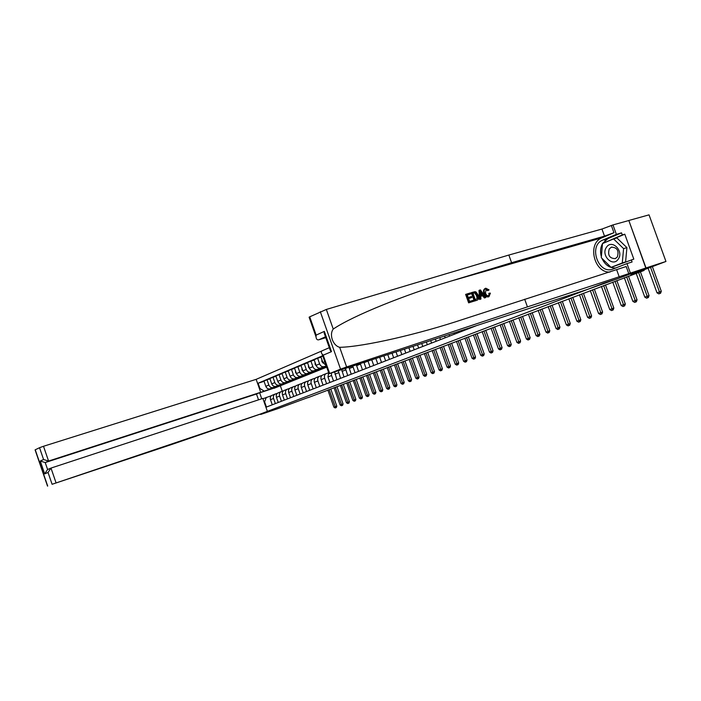 <?xml version="1.0" encoding="UTF-8"?>
<svg xmlns="http://www.w3.org/2000/svg" width="701" height="701" viewBox="0 0 701 701"><rect width="100%" height="100%" fill="white"/><g stroke="black" fill="none" stroke-linecap="round" stroke-linejoin="round"><path stroke-width="1.05" d="M322.013 350.868L256.163 379.346L43.497 446.274L48.579 461.056L45.215 462.564L47.607 469.53M628.823 220.482L645.805 268.019L618.641 278.35L646.015 267.94L628.823 220.482L649.038 214.856L665.95 261.464L630.979 274.731L644.131 270.437L643.912 269.824M309.185 317.422L309.719 316.826L316.16 335.104L324.335 331.38L331.485 351.648L323.231 355.162L329.68 373.484L329.032 373.756L587.412 289.434L618.641 278.35L603.859 283.169L259.729 414.282L272.671 409.901L52.093 484.286L169.66 445.179L272.671 409.901L260.684 414.457L278.148 408.543L307.949 397.581M646.015 267.94L665.95 261.464M644.131 270.437L307.993 397.704M475.979 325.86L266.433 407.062L264.601 401.822L264.102 402.015M259.44 388.687L259.931 388.485L258.091 383.245L264.067 381.344M322.679 355.74L258.091 383.245M262.954 398.738L271.322 395.741M275.379 403.601L273.574 398.466C273.013 396.31 273.574 394.838 275.239 394.032L277.272 393.357M281.408 401.261L279.594 396.083C279.024 393.918 279.576 392.429 281.25 391.622L283.327 390.939M287.541 398.887L285.71 393.664C285.132 391.482 285.693 389.984 287.375 389.169L289.487 388.477M293.772 396.468L291.923 391.202C291.344 389.002 291.905 387.495 293.588 386.672L295.752 385.962M300.116 394.006L298.249 388.704C297.671 386.479 298.223 384.963 299.914 384.139L302.122 383.421M306.565 391.509L304.69 386.155C304.094 383.92 304.655 382.387 306.355 381.563L308.598 380.827M313.128 388.967L311.235 383.57C310.639 381.309 311.191 379.767 312.9 378.934L315.196 378.19M319.814 386.374L317.895 380.932C317.29 378.654 317.842 377.094 319.56 376.262L321.899 375.499M326.605 383.745L324.677 378.251C324.064 375.955 324.616 374.387 326.342 373.545L328.681 372.783L327.972 376.945L331.573 375.517L331.371 373.125M326.701 367.158L276.036 387.495M272.645 388.599L259.65 392.814L261.745 398.781M280.453 386.067L282.284 391.281M326.263 365.904L323.95 366.649C322.039 367.009 320.594 366.088 319.612 363.889L317.632 358.255L321.014 357.195M326.368 366.194L320.427 368.095C318.517 368.463 317.08 367.552 316.098 365.352L314.127 359.744L317.632 358.255M321.864 367.929L317.194 369.427C315.292 369.786 313.855 368.875 312.883 366.693L310.92 361.111L314.241 360.069M322.626 367.99L313.733 370.847C311.831 371.215 310.394 370.312 309.43 368.139L307.476 362.575L310.92 361.111M323.731 367.885L321.785 368.542M315.205 370.663L310.561 372.152C308.659 372.52 307.231 371.618 306.267 369.453L304.322 363.915L307.581 362.89M315.949 370.724L307.152 373.554C305.259 373.922 303.831 373.02 302.876 370.873L300.939 365.352L304.322 363.915M317.062 370.619L315.187 371.25M308.659 373.344L304.032 374.833C302.149 375.201 300.729 374.308 299.765 372.161L297.837 366.667L301.044 365.659M309.386 373.414L300.685 376.209C298.801 376.577 297.382 375.692 296.435 373.554L294.508 368.086L297.837 366.667M310.508 373.309L308.694 373.905M302.219 375.99L297.618 377.471C295.743 377.839 294.324 376.954 293.377 374.825L291.467 369.383L294.613 368.384M302.928 376.051L294.324 378.829C292.448 379.188 291.046 378.312 290.1 376.2L288.19 370.776L291.467 369.383M304.059 375.946L302.315 376.516M295.892 378.584L291.309 380.065C289.443 380.424 288.041 379.556 287.095 377.445L285.202 372.047L288.295 371.066M296.593 378.645L288.076 381.397C286.21 381.756 284.808 380.888 283.87 378.794L281.986 373.414L285.202 372.047M297.715 378.54L296.041 379.083M289.671 381.142L285.114 382.615C283.248 382.974 281.855 382.115 280.917 380.021L279.042 374.667L282.082 373.703M290.354 381.195L281.933 383.92C280.076 384.288 278.683 383.429 277.754 381.344L275.879 376.008L279.042 374.667M291.423 381.107L289.863 381.607M283.546 383.649L279.016 385.121C277.167 385.48 275.773 384.63 274.845 382.553L272.987 377.243L275.975 376.297M279.839 385.129L282.363 384.91L284.22 383.71L275.887 386.409C274.038 386.768 272.654 385.918 271.725 383.859L269.876 378.566L272.987 377.243M285.246 383.622L283.8 384.095M277.526 386.12L273.022 387.583C271.173 387.942 269.789 387.101 268.877 385.042L267.028 379.776L269.973 378.838M278.183 386.172L269.938 388.845C268.097 389.213 266.722 388.372 265.81 386.321L263.97 381.081L267.028 379.776M279.173 386.102L277.824 386.54M271.611 388.556L259.501 392.77M326.088 365.396L322.889 362.522L320.892 356.862L322.793 356.055M463.808 330.574L463.571 329.917M458.892 332.476L458.559 331.547M454.406 334.219L453.985 333.045M449.595 336.086L449.078 334.649M445.196 337.786L444.6 336.112M440.482 339.617L439.799 337.68M436.171 341.282L435.4 339.118M431.553 343.069L430.694 340.66M427.33 344.708L426.392 342.062M422.799 346.469L421.774 343.578M418.663 348.073L417.559 344.953M414.221 349.79L413.029 346.434M410.164 351.359L408.893 347.784M405.809 353.05L404.459 349.238M401.831 354.592L400.402 350.561M397.563 356.248L396.047 351.981M393.655 357.755L392.069 353.286M389.467 359.385L387.802 354.68M385.638 360.866L383.903 355.95M381.528 362.461L379.714 357.326M377.778 363.915L375.885 358.57M373.738 365.475L371.775 359.92M370.058 366.903L368.016 361.146M366.097 368.437L363.985 362.461M362.478 369.839L360.314 363.661M358.597 371.346L356.388 364.949M355.039 372.722L352.796 366.115M351.227 374.203L348.967 367.377M347.74 375.552L345.47 368.516M343.989 377.007L341.729 369.734M340.563 378.33L338.32 370.847M336.892 379.758L334.684 372.038M333.527 381.064L331.573 375.517M329.908 382.466L327.972 376.945M323.056 385.121L321.137 379.653C320.523 377.366 321.084 375.797 322.802 374.965L326.105 373.642M316.326 387.732L314.416 382.308C313.811 380.038 314.372 378.487 316.081 377.655L319.323 376.358M309.702 390.291L307.818 384.919C307.222 382.667 307.774 381.134 309.483 380.301L312.664 379.031M303.2 392.814L301.325 387.487C300.738 385.252 301.299 383.727 302.99 382.904L306.118 381.651M296.803 395.294L294.946 390.01C294.367 387.793 294.919 386.277 296.611 385.462L299.686 384.227M290.521 397.73L288.681 392.49C288.102 390.299 288.663 388.792 290.345 387.977L293.36 386.768M284.334 400.122L282.512 394.926C281.942 392.753 282.503 391.263 284.177 390.448L287.138 389.257M278.262 402.479L276.448 397.327C275.887 395.171 276.439 393.682 278.113 392.875L281.022 391.71M259.931 388.485L264.067 391M272.277 404.792L270.49 399.684C269.929 397.546 270.481 396.074 272.146 395.268L275.011 394.12M266.301 397.397L264.601 401.822M604.621 239.549L604.963 240.496M648.092 268.238L656.995 292.816L661.297 291.292L652.359 266.617M650.546 267.309L659.466 291.94L659.825 293.535L658.835 293.885L659.825 293.535M660.561 293.281L661.297 291.292M656.995 292.816L658.835 293.885M468.636 302.85L473.578 301.29L468.636 302.85L465.622 294.402L470.415 292.913L470.765 293.885L467.304 294.99M468.592 298.582L471.799 297.513L468.557 298.503L469.6 301.43L473.236 300.317L473.578 301.29M471.755 292.51L471.317 292.694L474.314 301.106L477.074 300.212L474.761 300.922L471.755 292.51L474.971 291.677L476.075 292.01L478.257 295.147C479.195 297.732 478.809 299.423 477.074 300.212M485.732 289.338L487.563 290.687L488.299 290.38L485.837 289.268M485.337 288.374C483.594 289.276 483.085 290.994 483.821 293.526C484.908 296.129 486.476 297.242 488.518 296.856L488.947 296.681C487.029 297.014 485.583 295.857 484.61 293.202L483.821 293.526M309.719 316.826L326.333 309.456L508.847 255.041L511.59 262.7L604.507 236.141L613.962 232.706L601.975 237.797C586.947 243.291 594.045 273.267 610.036 272.041M511.59 262.7L450.121 281.338C405.529 294.586 352.892 315.722 333.247 329.058C329.006 334.622 332.852 345.549 339.687 347.319C363.88 346.846 419.487 333.895 463.615 319.183L626.195 266.529L628.771 273.644L645.805 268.019M479.449 290.196L479.002 290.389L479.58 299.485L480.939 299.029L480.027 299.301L479.449 290.196L480.413 289.907L485.793 297.531L484.89 297.811L483.287 295.454L480.702 296.234L480.939 299.029M480.711 296.321L482.551 295.761L484.444 297.995L485.793 297.531M524.681 299.204L527.432 306.889L628.771 273.644M508.847 255.041L601.949 229.043L612.972 224.925L628.613 220.578M329.68 373.484L340.555 369.138L320.304 311.708M339.687 347.319L346.618 366.956L527.432 306.889M602.527 243.554L607.96 238.585L621.542 232.863L622.286 234.931L602.974 243.361M611.526 267.221L633.809 259.125L624.793 234.204L622.286 234.931M631.329 259.905L632.083 261.981L626.957 263.594L630.374 273.031M612.972 224.925L616.372 234.344L602.799 240.075C587.867 245.639 598.601 275.405 613.235 268.956L626.957 263.594M621.542 232.863L616.372 234.344M325.781 337.68L318.841 339.775C317.194 340.187 316.256 339.205 316.02 336.839L316.16 335.104M346.618 366.956L340.555 369.138M615.741 267.984C609.625 268.185 605.016 264.969 601.931 258.327M601.37 256.741C600.012 251.974 600.38 247.602 602.474 243.633M624.793 234.204L605.498 242.309M605.498 242.292L603 243.019M324.335 331.38L324.186 333.141L325.106 335.753M331.485 351.648L330.311 350.509L329.514 348.248M323.231 355.162L322.083 354.049C320.892 352.349 321.049 351.201 322.556 350.605L329.312 347.687M486.179 289.127L485.46 292.939C486.082 294.902 487.107 295.84 488.527 295.743L489.464 293.149L488.702 293.465M484.61 293.202C483.76 290.713 484.146 289.04 485.758 288.19L489.053 289.872L488.299 290.38M489.464 293.149L490.402 293.167L488.947 296.681M480.413 292.694L480.614 295.191L482.682 294.569L480.273 291.02L480.413 292.694M480.027 299.301L479.58 299.485M483.287 295.454L482.551 295.761M484.89 297.811L484.444 297.995M481.315 292.545L480.571 292.86L481.85 294.814M475.278 299.686L477.767 298.267L477.39 295.393L475.278 292.711L472.965 293.22L475.278 299.686M474.761 300.922L474.314 301.106M476.952 300.247L476.505 300.431M477.767 298.267L477.109 298.538L476.601 295.717L477.39 295.393M475.278 292.711L474.673 292.974L476.601 295.717M474.209 292.843L474.673 292.974M472.991 293.281L473.622 293.088M470.765 293.885L467.287 294.928L468.215 297.531L471.449 296.549L471.799 297.513M469.083 302.666L466.06 294.218M258.529 399.842L256.487 394.006L260.693 392.28L48.579 461.056L43.585 459.514L39.528 447.711L35.243 449.788L47.694 486.047M260.693 392.28L256.163 379.346M267.379 411.364L262.849 398.422L50.989 468.075L56.071 482.875M39.528 447.711L43.497 446.274M256.487 394.006L45.215 462.564L40.264 461.03L43.585 459.514M52.093 484.286L48.036 472.465L50.989 468.075M48.036 472.465L44.68 473.902L47.537 469.565L50.568 468.25M636.166 273.294L644.789 297.128L649.047 295.629L640.425 271.839M638.602 272.496L647.207 296.278L647.584 297.855L646.611 298.188L647.584 297.855M648.311 297.592L649.047 295.629M644.789 297.128L646.611 298.188M624.319 277.736L632.854 301.36L637.051 299.879L628.482 276.159M626.659 276.851L635.22 300.519L635.605 302.07L634.659 302.403L635.605 302.07M636.333 301.816L637.051 299.879M632.854 301.36L634.659 302.403M612.735 282.126L621.182 305.487L625.327 304.032L616.845 280.566M615.031 281.259L623.496 304.672L623.881 306.206L622.952 306.53L623.881 306.206M624.617 305.943L625.327 304.032M621.182 305.487L622.952 306.53M601.405 286.42L609.747 309.535L613.848 308.089L605.471 284.878M603.657 285.561L612.017 308.729L612.411 310.245L611.509 310.561L612.411 310.245M613.147 309.991L613.848 308.089M609.747 309.535L611.509 310.561M618.3 259.063C624.205 250.932 611.561 238.664 606.383 247.392C600.643 255.444 612.981 267.642 618.3 259.063M617.397 256.908C619.132 250.581 617.117 247.339 611.342 247.19L609.239 248.934C607.53 255.252 609.555 258.485 615.329 258.616L617.397 256.908M613.585 238.918L616.915 237.946L626.913 247.628L625.59 261.92L611.079 267.361L601.292 257.688L602.483 243.571L613.585 238.918L623.592 248.636L622.278 262.954L611.079 267.361M626.913 247.628L623.592 248.636M625.59 261.92L622.278 262.954M590.321 290.617L598.566 313.496L602.606 312.068L594.325 289.101M592.52 289.785L600.783 312.707L601.186 314.197L600.301 314.512L601.186 314.197M601.914 313.943L602.606 312.068M598.566 313.496L600.301 314.512M579.455 294.735L587.613 317.369L591.609 315.958L583.416 293.228M581.611 293.912L589.786 316.607L590.198 318.079L589.322 318.377L590.198 318.079M590.925 317.816L591.609 315.958M587.613 317.369L589.322 318.377M568.826 298.757L576.888 321.172L580.84 319.779L572.735 297.277M570.929 297.96L579.008 320.418L579.429 321.864L578.579 322.171L579.429 321.864M580.156 321.61L580.84 319.779M576.888 321.172L578.579 322.171M558.408 302.709L566.382 324.887L570.281 323.511L562.272 301.237M560.476 301.921L568.458 324.151L568.888 325.579L568.055 325.877L568.888 325.579M569.615 325.325L570.281 323.511M566.382 324.887L568.055 325.877M548.2 306.574L556.086 328.532L559.941 327.174L552.029 305.119M550.224 305.802L558.127 327.805L558.557 329.225L557.742 329.514L558.557 329.225M559.284 328.971L559.941 327.174M556.086 328.532L557.742 329.514M538.202 310.359L546 332.099L549.812 330.758L541.978 308.931M540.182 309.605L547.998 331.389L548.436 332.791L547.639 333.071L548.436 332.791M549.163 332.537L549.812 330.758M546 332.099L547.639 333.071M528.396 314.074L536.116 335.604L539.884 334.272L532.138 312.655M530.342 313.338L538.079 334.903L538.517 336.287L537.737 336.559L538.517 336.287M539.244 336.033L539.884 334.272M536.116 335.604L537.737 336.559M518.784 317.711L526.425 339.03L530.149 337.716L522.482 316.309M520.694 316.992L528.791 339.713L528.028 339.985L528.791 339.713M529.518 339.459L530.149 337.716M526.425 339.03L528.028 339.985M509.364 321.286L516.917 342.395L520.606 341.098L513.018 319.901M511.231 320.576L519.257 343.069L518.503 343.341L519.257 343.069M519.984 342.815L520.606 341.098M516.917 342.395L518.503 343.341M500.128 324.782L507.603 345.689L511.248 344.41L503.739 323.415M501.96 324.09L509.907 346.364L509.171 346.627L509.907 346.364M510.626 346.119L511.248 344.41M507.603 345.689L509.171 346.627M491.059 328.217L498.464 348.932L502.074 347.652L494.634 326.859M492.856 327.533L500.733 349.597L500.015 349.86L500.733 349.597M501.452 349.352L502.074 347.652M498.464 348.932L500.015 349.86M482.165 331.582L489.491 352.104L493.066 350.842L485.705 330.241M483.935 330.916L491.743 352.769L491.024 353.024L491.743 352.769M492.452 352.515L493.066 350.842M489.491 352.104L491.024 353.024M473.438 334.894L480.693 355.214L484.225 353.97L476.943 333.562M475.173 334.237L482.91 355.88L482.209 356.126L483.629 355.635L482.91 355.88M483.629 355.635L484.225 353.97M480.693 355.214L482.209 356.126M464.877 338.136L472.053 358.272L475.55 357.046L468.347 336.822M466.577 337.488L474.244 358.938L473.561 359.175L474.963 358.684L474.244 358.938M474.963 358.684L475.55 357.046M472.053 358.272L473.561 359.175M456.474 341.317L463.58 361.278L467.041 360.051L459.9 340.02M458.139 340.686L465.744 361.935L465.07 362.172L466.454 361.681L465.744 361.935M466.454 361.681L467.041 360.051M463.58 361.278L465.07 362.172M448.219 344.445L455.256 364.222L458.682 363.013L451.61 343.157M449.858 343.823L457.394 364.879L456.728 365.107L458.103 364.625L457.394 364.879M458.103 364.625L458.682 363.013M455.256 364.222L456.728 365.107M440.114 347.512L447.089 367.114L450.48 365.922L443.479 346.241M441.726 346.907L449.192 367.762L448.544 367.99L449.902 367.517L449.192 367.762M449.902 367.517L450.48 365.922M447.089 367.114L448.544 367.99M432.158 350.526L439.063 369.953L442.419 368.77L435.487 349.264M433.735 349.93L441.139 370.601L440.508 370.829L441.849 370.356L441.139 370.601M441.849 370.356L442.419 368.77M439.063 369.953L440.508 370.829M424.342 353.488L431.176 372.739L434.497 371.574L427.636 352.244M425.893 352.901L433.236 373.388L432.605 373.607L433.937 373.142L433.236 373.388M433.937 373.142L434.497 371.574M431.176 372.739L432.605 373.607M416.657 356.397L423.439 375.482L426.725 374.325L419.925 355.162M418.19 355.819L425.463 376.13L424.85 376.341L426.164 375.885L425.463 376.13M426.164 375.885L426.725 374.325M423.439 375.482L424.85 376.341M409.112 359.254L415.824 378.181L419.084 377.033L412.346 358.036M410.611 358.693L417.831 378.82L417.226 379.031L418.532 378.575L417.831 378.82M418.532 378.575L419.084 377.033M415.824 378.181L417.226 379.031M401.699 362.066L408.35 380.827L411.575 379.688L404.898 360.857M403.171 361.506L410.33 381.458L409.735 381.668L411.031 381.213L410.33 381.458M411.031 381.213L411.575 379.688M408.35 380.827L409.735 381.668M394.409 364.827L400.998 383.429L404.197 382.299L397.581 363.626M395.863 364.275L402.961 384.06L402.374 384.262L403.653 383.815L402.961 384.06M403.653 383.815L404.197 382.299M400.998 383.429L402.374 384.262M321.82 359.482L321.899 361.585L323.161 363.144M387.25 367.543L393.778 385.979L396.941 384.867L390.387 366.351M388.669 367L395.714 386.61L395.136 386.812L396.407 386.365L395.714 386.61M396.407 386.365L396.941 384.867M393.778 385.979L395.136 386.812M315.038 362.338L315.152 364.406L316.335 365.913M321.321 367.815L324.782 367.543M324.467 366.798L326.561 366.754M322.504 367.429L325.921 367.07M326.456 366.86L323.257 367.193M380.205 370.207L386.672 388.494L389.809 387.39L383.316 369.033M381.607 369.681L388.591 389.125L388.021 389.318L389.274 388.88L388.591 389.125M389.274 388.88L389.809 387.39M386.672 388.494L388.021 389.318M308.414 365.256L308.528 367.184L309.632 368.621M314.67 370.549L318.105 370.277M317.763 369.558L320.357 369.357L322.258 368.113M315.836 370.172L319.227 369.813M319.752 369.602L316.572 369.935M373.282 372.836L379.688 390.965L382.799 389.879L376.358 371.661M374.658 372.31L381.581 391.596L381.029 391.789L382.273 391.351L381.581 391.596M382.273 391.351L382.799 389.879M379.688 390.965L381.029 391.789M301.912 368.121L302.017 369.909L303.042 371.293M308.125 373.239L311.542 372.958M311.165 372.266L313.75 372.056L315.643 370.82M309.272 372.871L312.646 372.503M313.163 372.301L310 372.634M366.465 375.412L372.827 393.401L375.902 392.315L369.515 374.255M367.823 374.895L374.693 394.023L374.15 394.216L375.377 393.778L374.693 394.023M375.377 393.778L375.902 392.315M372.827 393.401L374.15 394.216M295.515 370.943L295.612 372.59L296.576 373.905M301.702 375.885L305.093 375.605M304.69 374.921L307.257 374.711L309.141 373.484M302.823 375.526L306.171 375.149M306.679 374.947L303.542 375.289M359.771 377.953L366.071 395.793L369.12 394.716L362.794 376.805M361.103 377.445L367.92 396.407L367.385 396.6L368.603 396.17L367.92 396.407M368.603 396.17L369.12 394.716M366.071 395.793L367.385 396.6M289.224 373.712L290.205 376.481M295.384 378.487L298.757 378.198M298.319 377.541L300.878 377.331L302.753 376.104M296.488 378.128L299.809 377.76M300.317 377.559L297.189 377.9M353.181 380.441L359.42 398.142L362.443 397.081L356.169 379.311M354.487 379.951L361.252 398.755L360.726 398.939L361.935 398.519L361.252 398.755M361.935 398.519L362.443 397.081M359.42 398.142L360.726 398.939M283.046 376.437L283.958 379.004M289.162 381.046L292.519 380.748M292.054 380.108L294.604 379.898L296.47 378.68M290.258 380.687L293.553 380.319M294.052 380.117L290.95 380.468M346.697 382.904L352.883 400.455L355.88 399.404L349.668 381.773M347.985 382.413L354.697 401.068L354.18 401.252L355.372 400.832L354.697 401.068M355.372 400.832L355.88 399.404M352.883 400.455L354.18 401.252M276.965 379.118L277.806 381.493M283.055 383.561L286.385 383.263M285.894 382.641L288.426 382.422L290.293 381.213M284.124 383.21L287.401 382.834M287.901 382.641L284.808 382.991M340.318 385.313L346.452 402.733L349.422 401.691L343.253 384.201M341.589 384.84L348.248 403.338L347.731 403.522L348.923 403.101L348.248 403.338M348.923 403.101L349.422 401.691M346.452 402.733L347.731 403.522M270.989 381.756L271.751 383.929M277.044 386.032L280.356 385.725M278.095 385.69L281.355 385.313M281.846 385.121L278.77 385.471M334.035 387.697L340.125 404.976L343.069 403.934L336.953 386.593M335.288 387.224L341.895 405.581L341.396 405.756L342.57 405.344L341.895 405.581M342.57 405.344L343.069 403.934M340.125 404.976L341.396 405.756M265.109 384.341L265.81 386.33L268.877 385.042M271.129 388.459L274.424 388.161M273.881 387.574L276.387 387.355L278.218 386.181M272.163 388.126L275.405 387.749M275.887 387.557L272.829 387.916M327.858 390.036L333.895 407.176L336.813 406.151L330.749 388.941M329.084 389.572L335.648 407.78L335.148 407.956L336.322 407.544L335.648 407.78M336.322 407.544L336.813 406.151M333.895 407.176L335.148 407.956M320.427 368.095L323.95 366.649M313.733 370.847L317.194 369.427M307.152 373.554L310.561 372.152M300.685 376.209L304.032 374.833M294.324 378.829L297.618 377.471M288.076 381.397L291.309 380.065M281.933 383.92L285.114 382.615M275.887 386.409L279.016 385.121M269.938 388.845L273.022 387.583M364.056 362.671L367.403 361.348M356.572 365.633L360.445 364.099M349.229 368.533L353.032 367.035M342.009 371.39L345.751 369.909M334.929 374.194L338.601 372.739M322.889 362.522L324.791 361.734M321.137 379.653L324.677 378.251M316.098 365.352L319.612 363.889M314.416 382.308L317.895 380.932M309.43 368.139L312.883 366.693M307.818 384.919L311.235 383.57M302.876 370.873L306.267 369.453M301.325 387.487L304.69 386.155M296.435 373.554L299.765 372.161M294.946 390.01L298.249 388.704M290.1 376.2L293.377 374.825M288.681 392.49L291.923 391.202M283.87 378.794L287.095 377.445M282.512 394.926L285.71 393.664M277.754 381.344L280.917 380.021M276.448 397.327L279.594 396.083M271.725 383.859L274.845 382.553M270.49 399.684L273.574 398.466M450.121 281.338L601.975 237.797M616.714 269.911L619.281 277.018M604.507 236.141L601.949 229.043M326.333 309.456L333.247 329.058M613.962 232.706L611.395 225.608M607.96 238.585L602.799 240.075M325.474 336.795L318.841 339.775M44.68 473.902L40.264 461.03M322.46 361.295L321.89 361.532M315.669 364.143L315.152 364.354M309.01 366.93L308.528 367.131M302.455 369.672L302.008 369.856M309.097 317.167L316.02 336.839M330.311 350.509L324.186 333.141M322.083 354.049L329.032 373.756M47.528 486.117L35.085 449.876M611.955 247.006L611.342 247.19M324.37 367.71L325.395 367.289M326.044 367.026L326.578 366.807M317.702 370.443L318.71 370.032M319.341 369.769L320.357 369.357M311.139 373.125L312.129 372.722M312.76 372.468L313.75 372.056M304.69 375.762L305.662 375.368M306.284 375.114L307.257 374.711M298.354 378.365L299.309 377.97M299.914 377.725L300.878 377.331M292.115 380.915L293.062 380.529M293.658 380.284L294.604 379.898M285.99 383.421L286.911 383.044M287.498 382.807L288.426 382.422M279.962 385.892L280.873 385.515M281.443 385.278L282.363 384.91M274.03 388.319L274.923 387.951M275.493 387.723L276.387 387.355"/></g></svg>
